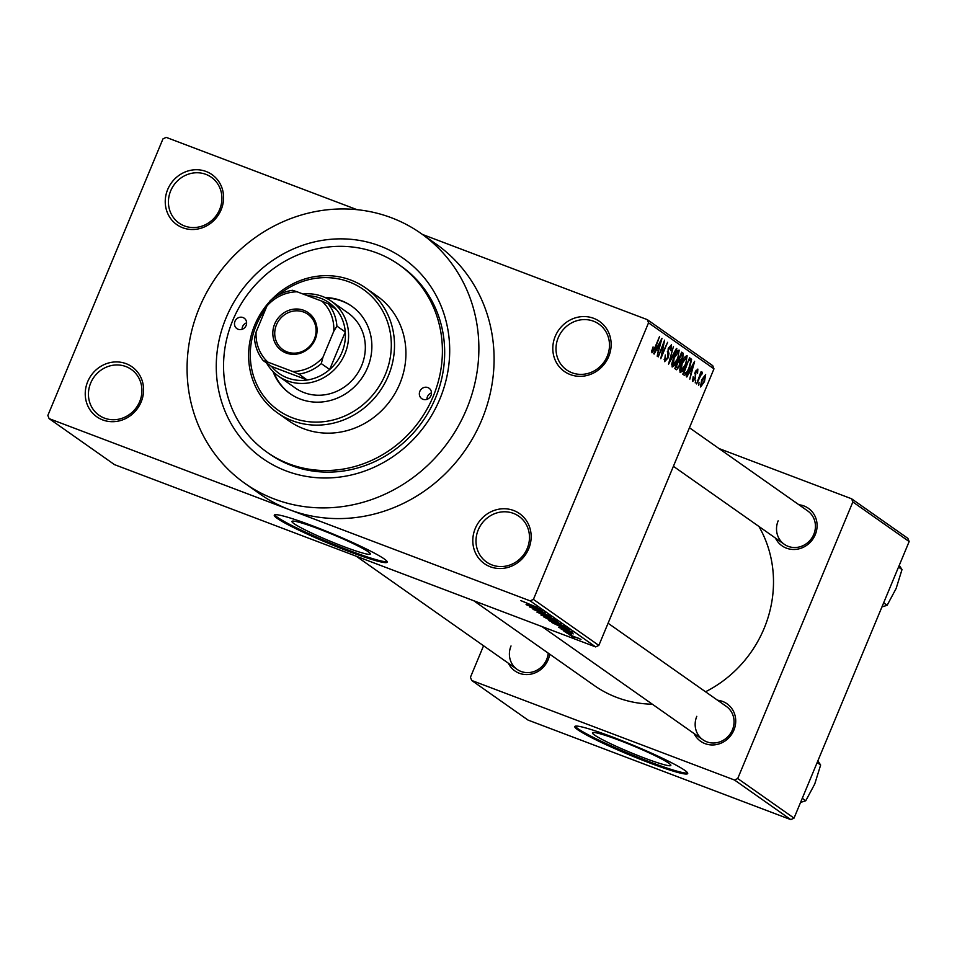 <?xml version="1.0" encoding="UTF-8"?>
<svg xmlns="http://www.w3.org/2000/svg" width="957" height="957" viewBox="0 0 957 957"><rect width="100%" height="100%" fill="white"/><g stroke="black" fill="none" stroke-linecap="round" stroke-linejoin="round"><path stroke-width="1.44" d="M475.246 528.515A30.576 28.459 125.1 0 1 513.682 510.512A30.576 28.459 125.1 0 1 528.707 548.768A30.576 28.459 125.1 0 1 490.271 566.759A30.576 28.459 125.1 0 1 475.246 528.515M527.235 548.457A28.028 26.09 -54.9 0 0 518.861 516.254A28.028 26.09 -54.9 0 0 478.237 529.891A28.028 26.09 -54.9 0 0 486.611 562.094A28.028 26.09 -54.9 0 0 527.235 548.457M87.685 381.687A30.576 28.459 125.1 0 1 126.121 363.684A30.576 28.459 125.1 0 1 141.146 401.94A30.576 28.459 125.1 0 1 102.71 419.932A30.576 28.459 125.1 0 1 87.685 381.687M139.674 401.629A28.028 26.09 -54.9 0 0 131.3 369.426A28.028 26.09 -54.9 0 0 90.676 383.063A28.028 26.09 -54.9 0 0 99.049 415.266A28.028 26.09 -54.9 0 0 139.674 401.629M167.69 189.498A30.576 28.459 125.1 0 1 206.126 171.494A30.576 28.459 125.1 0 1 221.139 209.75A30.576 28.459 125.1 0 1 182.703 227.742A30.576 28.459 125.1 0 1 167.69 189.498M219.679 209.439A28.028 26.09 -54.9 0 0 211.306 177.236A28.028 26.09 -54.9 0 0 170.669 190.874A28.028 26.09 -54.9 0 0 179.055 223.077A28.028 26.09 -54.9 0 0 219.679 209.439M555.251 336.314A30.576 28.459 125.1 0 1 593.687 318.322A30.576 28.459 125.1 0 1 608.7 356.566A30.576 28.459 125.1 0 1 570.264 374.57A30.576 28.459 125.1 0 1 555.251 336.314M607.24 356.267A28.028 26.09 -54.9 0 0 598.867 324.052A28.028 26.09 -54.9 0 0 558.242 337.701A28.028 26.09 -54.9 0 0 566.616 369.904A28.028 26.09 -54.9 0 0 607.24 356.267M294.026 523.658A42.443 3.601 -157.4 0 0 336.876 543.935A42.443 3.601 -157.4 0 0 370.323 554.031A42.443 3.601 -157.4 0 0 368.242 551.77A42.443 3.601 -157.4 0 0 325.392 531.494A42.443 3.601 -157.4 0 0 291.945 521.409A42.443 3.601 -157.4 0 0 294.026 523.658M277.279 518.407A61.152 5.18 -157.4 0 0 339.017 547.619A61.152 5.18 -157.4 0 0 387.19 562.154A61.152 5.18 -157.4 0 0 384.2 558.912A61.152 5.18 -157.4 0 0 322.473 529.688A61.152 5.18 -157.4 0 0 274.288 515.153A61.152 5.18 -157.4 0 0 277.279 518.407M274.755 514.794A61.152 5.18 -157.4 0 0 277.674 517.462A61.152 5.18 -157.4 0 0 336.649 545.574A61.152 5.18 -157.4 0 0 387.118 561.568M717.571 700.237A22.932 21.353 125.1 0 1 733.887 730.131A22.932 21.353 125.1 0 1 714.221 744.881A22.932 21.353 125.1 0 1 694.112 733.588M696.792 716.326A20.384 18.973 -54.9 0 0 702.881 739.749A20.384 18.973 -54.9 0 0 732.428 729.832A20.384 18.973 -54.9 0 0 726.327 706.41L608.078 623.222M798.939 504.77A22.932 21.353 125.1 0 1 815.256 534.664A22.932 21.353 125.1 0 1 795.59 549.402A22.932 21.353 125.1 0 1 775.481 538.109M778.149 520.847A20.384 18.973 -54.9 0 0 784.25 544.27A20.384 18.973 -54.9 0 0 813.797 534.353A20.384 18.973 -54.9 0 0 807.696 510.93L689.447 427.755M549.701 654.169A22.932 21.353 125.1 0 1 548.134 659.756A22.932 21.353 125.1 0 1 528.467 674.506A22.932 21.353 125.1 0 1 508.358 663.213M511.026 645.951A20.384 18.973 -54.9 0 0 517.115 669.374A20.384 18.973 -54.9 0 0 546.662 659.457A20.384 18.973 -54.9 0 0 548.217 653.129M226.067 317.915A122.305 113.859 125.1 0 1 379.809 245.925A122.305 113.859 125.1 0 1 439.897 398.925A122.305 113.859 125.1 0 1 286.143 470.928A122.305 113.859 125.1 0 1 226.067 317.915M267.015 452.206L269.3 453.809A114.661 106.741 -54.9 0 0 435.495 398.004A114.661 106.741 -54.9 0 0 401.222 266.249L398.949 264.646A114.661 106.741 -54.9 0 0 232.742 320.451A114.661 106.741 -54.9 0 0 267.015 452.206A114.661 106.741 -54.9 0 0 433.21 396.401A114.661 106.741 -54.9 0 0 398.949 264.646M199.331 307.795A152.869 142.318 -54.9 0 0 245.028 483.464A152.869 142.318 -54.9 0 0 466.621 409.058A152.869 142.318 -54.9 0 0 420.936 233.388A152.869 142.318 -54.9 0 0 199.331 307.795M245.028 483.464L260.244 494.171A152.869 142.318 -54.9 0 0 289.66 509.758A152.869 142.318 -54.9 0 0 481.838 419.752A152.869 142.318 -54.9 0 0 436.153 244.095L420.936 233.388M473.727 600.733L594.213 685.475A117.209 109.11 -54.9 0 0 652.327 704.196M705.524 691.767A117.209 109.11 -54.9 0 0 764.105 628.438A117.209 109.11 -54.9 0 0 758.913 526.458M594.536 735.048A42.443 3.601 -157.4 0 0 637.386 755.324A42.443 3.601 -157.4 0 0 670.833 765.421A42.443 3.601 -157.4 0 0 668.752 763.172A42.443 3.601 -157.4 0 0 625.902 742.883A42.443 3.601 -157.4 0 0 592.455 732.799A42.443 3.601 -157.4 0 0 594.536 735.048M577.801 729.796A61.152 5.18 -157.4 0 0 639.527 759.009A61.152 5.18 -157.4 0 0 687.712 773.543A61.152 5.18 -157.4 0 0 684.71 770.301A61.152 5.18 -157.4 0 0 622.983 741.089A61.152 5.18 -157.4 0 0 574.81 726.542A61.152 5.18 -157.4 0 0 577.801 729.796M575.277 726.196A61.152 5.18 -157.4 0 0 578.195 728.851A61.152 5.18 -157.4 0 0 637.171 756.963A61.152 5.18 -157.4 0 0 687.64 772.969M569.666 634.419L566.951 633.235L569.666 634.419M571.377 634.443L565.013 631.871L571.437 634.312M566.341 632.087L563.625 630.902L566.341 632.087M561.592 629.239L573.219 633.905L561.269 629.239M560.778 627.385L572.764 632.266L558.721 627.445L562.453 628.558L560.826 627.266M564.905 626.668L548.899 620.614L554.833 622.253L565.156 626.943M549.019 620.327L549.964 620.555M556.95 621.081L540.944 615.016L546.878 616.655L557.201 621.344M541.064 614.729L542.009 614.968M520.835 600.625L537.655 607.575L521.11 600.697M533.42 599.393L598.843 645.413L595.637 646.908L114.529 464.647L49.106 418.628L530.214 600.888L533.42 599.393L648.535 322.82L647.291 319.638L422.456 234.453M595.637 646.908L530.214 600.888M528.132 604.417L540.119 609.31L526.075 604.489L529.807 605.602L528.18 604.298M539.592 609.944L526.625 604.872L542.224 610.781L532.283 607.851L545.263 612.923L529.676 607.013L539.652 609.8M533.48 609.37L549.258 615.674L533.049 609.358M554.558 619.454L536.973 612.145L551.124 617.05L538.994 612.982L554.558 619.454M560.802 623.856L551.268 620.722L543.708 616.894L561.137 624.167M562.8 627.756L551.663 622.481L567.262 628.39L569.092 629.778L562.86 627.625M569.367 634.718L581.019 639.384L569.08 634.73M574.224 637.637L571.52 636.453L574.224 637.637M357.069 209.691L166.183 137.365L162.977 138.873L47.85 415.434L49.106 418.628M647.291 319.638L712.714 365.658L713.97 368.852L648.535 322.82M698.55 385.264L699.041 382.585L698.55 385.264M695.225 382.932L695.715 380.252L695.225 382.932M686.815 377.01L686.313 376.663L694.615 361.291L689.83 379.139L690.942 373.589L689.267 372.405L686.815 377.01M679.817 369.043L681.683 363.074C683.513 358.349 685.332 355.908 687.138 355.765L685.499 365.502L682.556 371.053L680.128 372.584L679.817 369.043M671.862 363.445L673.728 357.487C675.558 352.75 677.377 350.31 679.183 350.166L677.544 359.904L674.613 365.466L672.173 366.998L671.862 363.445M664.062 359.246L665.426 359.76L667.579 357.643L668.249 348.288L671.503 344.759L670.917 350.681L670.713 346.685L668.165 350.453L668.967 353.54L668.07 357.954L664.577 361.65L665.282 354.987L665.57 359.844L664.062 359.27M654.169 354.054L653.667 353.695L661.969 338.323L657.184 356.171L658.308 350.621L656.622 349.449L654.169 354.054M598.843 645.413L713.97 368.852M651.717 351.099L653.069 346.948L652.877 350.92L651.837 350.525L653.846 350.023L659.517 336.613L655.366 348.085L651.992 352.798L651.717 351.099M658.225 356.901L664.577 340.154L661.658 355.107L667.615 342.295L660.785 358.708L663.691 343.778L658.225 356.901M668.56 364.174L673.477 346.422L669.087 362.069L676.396 348.48L676.91 348.838L668.56 364.174M676.324 369.641L674.829 368.577L681.659 352.176L683.154 353.229L682.772 358.301L680.822 361.363L679.805 365.861L676.575 369.773M684.195 375.18L682.784 374.175L689.614 357.774L691.6 359.569L689.483 368.17C687.664 372.931 685.906 375.264 684.195 375.18L684.446 375.311M697.151 370.79L695.667 372.907L695.5 378.422L692.724 381.448L693.143 376.783L693.586 379.821L692.389 379.379L693.466 379.762L695.213 377.202L695.344 371.711L697.844 369.079L697.545 373.278L697.151 370.79L696.014 370.347M701.325 374.283L696.612 383.913L701.098 371.639L700.787 373.876L702.247 372.165L702.438 373.134L701.589 374.737L700.177 373.84L701.254 374.247M700.5 386.915L701.72 379.785L705.644 374.558L704.472 381.568L700.644 386.987M794.023 818.127L790.817 819.635L734.521 780.027L737.727 778.531L794.023 818.127L909.15 541.566L852.854 501.958L851.598 498.776L719.006 448.546M851.598 498.776L907.894 538.372L909.15 541.566M734.521 780.027L471.693 680.463L470.437 677.269L483.56 645.772M471.693 680.463L527.989 720.059L790.817 819.635M737.727 778.531L852.854 501.958M660.031 343.192L657.591 347.642L658.942 348.587L661.538 340.237L659.457 342.965M656.849 347.798L658.942 348.587M667.436 352.954L668.967 353.54M673.608 365.084L674.613 365.466M678.393 352.08L674.195 357.846L673.106 365.143L671.694 364.605L672.974 365.072L677.077 359.521L678.417 355.669L678.393 352.08L676.898 351.494L678.13 351.985M681.48 352.595L683.154 353.229M678.238 360.382L680.822 361.363M681.336 354.437L679.303 359.33L680.212 359.976L682.174 358.229L682.185 355.023L680.798 354.234M678.501 361.256L676.109 367.01L677.137 367.727L679.314 365.526L679.458 361.925L677.963 361.052M675.451 367.093L677.723 367.871M681.563 370.682L682.556 371.053M686.348 357.679L682.15 363.445L681.061 370.742L679.649 370.203L680.929 370.67L685.033 365.107L686.372 361.256L686.348 357.679L684.841 357.093L686.085 357.583M689.231 358.672L691.6 359.569M688.753 359.82L684.064 372.596L685.176 373.35L683.406 372.668M683.418 372.644L684.937 373.218L687.15 371.675L689.004 367.811L690.703 361.447L689.291 360.023M692.677 366.148L690.236 370.61L691.576 371.555L694.184 363.205L692.102 365.933M689.495 370.766L691.576 371.555M696.002 370.359L696.911 370.694M694.997 372.656L695.667 372.907M701.481 372.763L702.438 373.134M699.651 375.108L700.297 375.347M703.945 381.341L704.926 376.257L702.211 380.12L701.302 385.264L700.165 384.834L701.218 385.216L704.472 381.568M535.107 607.264L530.118 605.219L535.154 607.133M555.455 620.244L542.775 615.698L553.684 620.22L555.239 620.136M557.967 622.445L553.302 620.686L557.476 622.875L558.804 623.043L558.027 622.313M551.483 619.992L546.016 617.923L550.765 620.375L552.44 620.662L551.543 619.861M563.41 625.842L550.718 621.296L561.639 625.818L563.195 625.734M565.922 628.043L553.971 623.521L562.333 627.421L567.154 629.012L565.97 627.912M567.752 630.22L562.764 628.187L567.8 630.101M579.607 638.618L570.91 635.556L579.475 638.558M234.979 321.301A6.364 5.933 -54.9 0 0 236.881 328.61A6.364 5.933 -54.9 0 0 246.116 325.512A6.364 5.933 -54.9 0 0 244.202 318.191A6.364 5.933 -54.9 0 0 234.979 321.301M242.073 329.316A6.364 5.933 125.1 0 1 246.619 322.844M419.848 391.329A6.364 5.933 -54.9 0 0 421.75 398.65A6.364 5.933 -54.9 0 0 430.985 395.552A6.364 5.933 -54.9 0 0 429.083 388.231A6.364 5.933 -54.9 0 0 419.848 391.329M426.942 399.356A6.364 5.933 125.1 0 1 431.487 392.884M273.02 371.543A53.508 49.812 -54.9 0 0 290.019 393.626A53.508 49.812 -54.9 0 0 367.584 367.584A53.508 49.812 -54.9 0 0 351.59 306.096A53.508 49.812 -54.9 0 0 325.057 297.555M273.905 372.417A53.508 49.812 -54.9 0 0 290.402 393.889M265.986 308.298A73.892 68.784 -54.9 0 0 256.213 325.392A73.892 68.784 -54.9 0 0 292.507 417.838A73.892 68.784 -54.9 0 0 385.396 374.331A73.892 68.784 -54.9 0 0 364.844 290.533A73.892 68.784 -54.9 0 0 278.977 294.708M271.513 299.601A76.44 71.165 125.1 0 1 365.55 287.878A76.44 71.165 125.1 0 1 388.386 375.706A76.44 71.165 125.1 0 1 277.59 412.922A76.44 71.165 125.1 0 1 254.741 325.081A76.44 71.165 125.1 0 1 269.455 301.814M277.59 412.922L289.002 420.948A76.44 71.165 -54.9 0 0 399.799 383.745A76.44 71.165 -54.9 0 0 376.95 295.904L365.55 287.878M303.07 294.038A45.864 42.694 125.1 0 1 322.389 296.431A45.864 42.694 125.1 0 1 331.218 301.108L347.953 312.891A45.864 42.694 125.1 0 1 361.662 365.586A45.864 42.694 125.1 0 1 295.175 387.908L278.439 376.137A45.864 42.694 125.1 0 1 266.525 362.918M351.973 306.372A53.508 49.812 -54.9 0 0 326.181 298.094M802.277 798.294L805.77 800.746L800.566 802.433M817.146 762.573L820.639 765.026L814.754 783.986L805.77 800.746M817.864 760.863L820.639 765.026M303.812 310.343A23.183 21.58 125.1 0 1 315.212 339.34A23.183 21.58 125.1 0 1 286.059 352.989A23.183 21.58 125.1 0 1 274.671 323.992A23.183 21.58 125.1 0 1 303.812 310.343M287.1 351.913A21.652 20.157 -54.9 0 0 313.226 341.434A21.652 20.157 -54.9 0 0 307.855 314.279A21.652 20.157 -54.9 0 0 303.692 312.066A21.652 20.157 -54.9 0 0 277.566 322.533A21.652 20.157 -54.9 0 0 282.937 349.7A21.652 20.157 -54.9 0 0 287.1 351.913M298.883 374.103L292.71 371.519A40.768 37.957 -54.9 0 0 322.916 357.368L321.301 363.612A43.316 40.326 125.1 0 1 298.883 374.103L307.257 380.001A43.316 40.326 -54.9 0 1 287.483 377.931A43.316 40.326 -54.9 0 1 271.621 366.495L307.257 380.001A43.316 40.326 -54.9 0 0 329.675 369.498L345.286 331.995A43.316 40.326 -54.9 0 0 336.517 309.685A43.316 40.326 -54.9 0 0 320.655 298.249A43.316 40.326 -54.9 0 0 307.556 295.749M331.218 301.108A45.864 42.694 125.1 0 1 342.594 358.636A45.864 42.694 125.1 0 1 287.267 380.814A45.864 42.694 125.1 0 1 278.439 376.137M321.301 363.612L329.675 369.498A43.316 40.326 -54.9 0 0 345.286 331.995L336.912 326.11L333.778 331.278A40.768 37.957 -54.9 0 0 321.971 301.204L297.172 291.813A40.768 37.957 -54.9 0 0 266.955 305.965L256.093 332.055A40.768 37.957 -54.9 0 0 267.9 362.129L292.71 371.519M266.955 305.965L270.089 300.797A43.316 40.326 125.1 0 1 292.519 290.294L297.172 291.813M321.971 301.204L328.155 303.8A43.316 40.326 125.1 0 1 336.912 326.11M336.517 309.685L328.155 303.8M267.9 362.129L263.247 360.61A43.316 40.326 125.1 0 1 254.478 338.3L256.093 332.055M271.621 366.495L263.247 360.61M322.916 357.368L333.778 331.278M883.646 602.826L887.139 605.279L881.935 606.953M898.515 567.106L902.008 569.559L896.123 588.507L887.139 605.279M899.233 565.396L902.008 569.559M667.34 351.662L668.476 352.092M689.447 358.145L690.966 358.719M694.77 373.529L695.942 373.972M677.389 367.859L675.427 367.129M542.021 626.608L702.881 739.749M517.115 669.374L356.267 556.232M784.25 544.27L673.405 466.31"/></g></svg>
